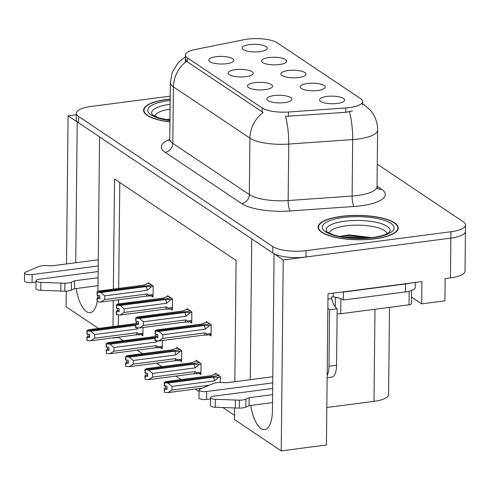 <?xml version="1.0" encoding="UTF-8"?>
<svg xmlns="http://www.w3.org/2000/svg" width="490" height="490" viewBox="0 0 490 490"><rect width="100%" height="100%" fill="white"/><g stroke="black" fill="none" stroke-linecap="round" stroke-linejoin="round"><path stroke-width="0.73" d="M288.181 70.517A12.526 3.81 0.6 0 0 281.119 74.627A12.526 3.81 0.6 0 0 298.655 77.536A12.526 3.81 0.6 0 0 305.705 74.884A12.526 3.81 0.6 0 0 301.172 71.111A12.526 3.81 0.6 0 0 288.181 70.517M254.769 82.62A12.526 3.81 0.6 0 0 247.707 86.73A12.526 3.81 0.6 0 0 265.243 89.639A12.526 3.81 0.6 0 0 272.293 86.987A12.526 3.81 0.6 0 0 267.761 83.208A12.526 3.81 0.6 0 0 254.769 82.62M307.524 83.478A12.526 3.81 0.6 0 0 300.462 87.588A12.526 3.81 0.6 0 0 317.998 90.497A12.526 3.81 0.6 0 0 325.048 87.845A12.526 3.81 0.6 0 0 320.515 84.072A12.526 3.81 0.6 0 0 307.524 83.478M326.867 96.438A12.526 3.81 0.6 0 0 319.805 100.548A12.526 3.81 0.6 0 0 337.341 103.457A12.526 3.81 0.6 0 0 344.39 100.805A12.526 3.81 0.6 0 0 339.858 97.032A12.526 3.81 0.6 0 0 326.867 96.438M268.839 57.557A12.526 3.81 0.6 0 0 261.776 61.667A12.526 3.81 0.6 0 0 279.312 64.576A12.526 3.81 0.6 0 0 286.362 61.924A12.526 3.81 0.6 0 0 281.83 58.151A12.526 3.81 0.6 0 0 268.839 57.557M249.496 44.596A12.526 3.81 0.6 0 0 242.434 48.706A12.526 3.81 0.6 0 0 259.97 51.615A12.526 3.81 0.6 0 0 267.019 48.963A12.526 3.81 0.6 0 0 262.487 45.19A12.526 3.81 0.6 0 0 249.496 44.596M216.084 56.699A12.526 3.81 0.6 0 0 209.022 60.809A12.526 3.81 0.6 0 0 226.558 63.718A12.526 3.81 0.6 0 0 233.608 61.066A12.526 3.81 0.6 0 0 229.075 57.287A12.526 3.81 0.6 0 0 216.084 56.699M235.427 69.66A12.526 3.81 0.6 0 0 228.364 73.77A12.526 3.81 0.6 0 0 245.9 76.679A12.526 3.81 0.6 0 0 252.95 74.027A12.526 3.81 0.6 0 0 248.418 70.248A12.526 3.81 0.6 0 0 235.427 69.66M274.112 95.581A12.526 3.81 0.6 0 0 267.05 99.691A12.526 3.81 0.6 0 0 284.586 102.6A12.526 3.81 0.6 0 0 291.636 99.948A12.526 3.81 0.6 0 0 287.103 96.175A12.526 3.81 0.6 0 0 274.112 95.581M247.346 39.145A22.546 6.854 0.6 0 0 243.928 39.708L195.143 49.521A22.546 6.854 0.6 0 0 185.441 55.039A22.546 6.854 0.6 0 0 187.505 57.949L262.193 107.996A22.546 6.854 0.6 0 0 288.402 112.008L345.805 107.972A22.546 6.854 0.6 0 0 362.625 101.522A22.546 6.854 0.6 0 0 360.56 98.613L277.248 42.789A22.546 6.854 0.6 0 0 247.346 39.145M76.262 288.512A26.723 10.719 -97.4 0 0 90.215 312.638A26.723 10.719 -97.4 0 0 97.192 301.748L100.707 302.085L146.044 296.168L153.07 295.684M97.718 297.902A26.723 10.719 -97.4 0 0 97.878 295.452M274.265 253.826L283.226 259.976L450.855 238.109A25.051 7.62 0.6 0 0 465.433 231.354A25.051 7.62 0.6 0 1 450.855 238.109L305.981 257.011A25.051 7.62 0.6 0 1 272.752 252.956L78.553 122.831A25.051 7.62 0.6 0 1 76.256 119.603L76.324 113.239A25.051 7.62 0.6 0 0 78.621 116.467L272.82 246.593A25.051 7.62 0.6 0 0 306.048 250.647L450.923 231.746A25.051 7.62 0.6 0 0 465.5 224.99A25.051 7.62 0.6 0 0 463.203 221.756L377.263 164.168M76.305 114.74L68.073 115.818L77.224 121.943L75.748 262.744M97.951 291.434L99.568 136.918L251.731 238.875L250.261 379.677M283.226 259.976L281.229 450.892L326.432 444.994L328.018 293.853L421.921 281.603L421.688 303.874L411.52 297.062M465.5 224.99L465.016 271.123A25.051 7.62 0.6 0 1 450.439 277.879L445.134 278.577L444.896 300.848L421.688 303.874M98.466 328.435L66.076 306.728L66.242 291.152M66.524 263.951L68.073 115.818M250.77 405.438A26.723 10.719 -97.4 0 0 264.723 429.571A26.723 10.719 -97.4 0 0 272.44 410.559L274.082 253.851M234.839 381.685L236.107 260.447L114.531 178.985L113.374 289.106M113.257 300.444L112.982 326.536M281.229 450.892L234.441 419.544L234.563 407.974M389.495 307.371L388.582 394.579A25.051 7.62 -179.4 0 1 374.005 401.335L326.83 407.49M118.176 337.181L123.119 340.703M137.261 350.179L142.461 353.664M156.604 363.139L161.804 366.624M175.947 376.099L181.147 379.585M195.29 389.06L199.075 391.596M210.13 399.001L210.516 399.264M222.864 407.533L234.483 415.324M118.176 337.39L112.865 338.082M119.793 182.513L118.684 288.414M118.568 299.751L118.525 303.923M118.409 314.892L118.292 325.844M199.154 373.502L200.937 374.697L201.053 363.555L196.165 360.285L196.159 361.246M179.812 360.542L181.594 361.736L181.71 350.595L176.823 347.324L176.81 348.286M160.469 347.582L162.251 348.776L162.337 340.495M141.126 334.621L142.909 335.809L142.994 327.534M220.335 382.463L220.396 376.522L215.508 373.245L215.502 374.207M189.961 321.838L191.737 323.033L191.853 311.897L186.966 308.62L186.96 309.582M170.618 308.878L172.394 310.072L172.511 298.931L167.623 295.66L167.617 296.622M151.269 295.917L153.052 297.112L153.168 285.97L148.28 282.699L148.274 283.661M209.304 334.799L211.086 335.993L211.202 324.858L206.308 321.581L206.302 322.543M170.183 99.041A40.082 12.189 0.6 0 0 166.9 99.421A40.082 12.189 0.6 0 0 143.576 110.226A40.082 12.189 0.6 0 0 169.944 121.967M341.408 216.347A40.082 12.189 0.6 0 0 318.084 227.158A40.082 12.189 0.6 0 0 374.924 238.808A40.082 12.189 0.6 0 0 398.248 227.997A40.082 12.189 0.6 0 0 341.408 216.347M352.396 110.961L345.762 112.302L285.492 116.375A29.229 7.16 86 0 1 288.739 144.072A33.4 10.155 -179.4 0 1 249.912 138.125A29.229 25.253 123.8 0 1 263.154 112.492L187.462 61.912L186.653 61.238L185.404 58.678M170.214 96.132L90.895 106.483A25.051 7.62 0.6 0 0 76.324 113.239M157.78 336.348L156.09 336.569L154.987 337.267L157.768 337.69L157.798 334.511L155.306 334.278L155.342 331.093L158.834 331.418L162.815 334.737L162.778 338.394L205.224 332.851L206.768 334.002L206.737 335.129L204.073 335.05L158.736 340.966L154.95 340.452L154.987 337.267M210.584 324.447L209.193 324.013L155.342 331.093M211.19 325.483L204.177 325.507L158.834 331.418M209.401 325.715L205.261 329.2L162.815 334.737M207.515 322.383L204.936 322.72L201.941 324.006L156.604 329.923L155.054 330.903L209.052 324.031M208.912 323.32L208.287 323.4L209.059 323.915M156.114 334.352L156.09 336.569M205.261 329.2A5.678 2.279 -97.4 0 0 204.177 325.507M162.778 338.394L158.736 340.966M155.238 340.642L155.275 337.457M205.224 332.851A5.678 2.279 82.6 0 1 204.073 335.05M155.054 330.903L155.232 334.119M155.306 334.278L155.269 331.044M155.128 330.952L155.091 334.137M216.709 374.048L214.136 374.385L211.141 375.671L165.798 381.588L164.254 382.568L218.252 375.695M164.328 382.616L164.291 385.802L164.254 382.568M165.314 386.016L165.289 388.233L164.187 388.931L164.438 392.306L164.469 389.121L166.968 389.354L166.998 386.175L164.432 385.893L164.462 382.708L168.033 383.082L172.014 386.402L171.978 390.052L209.224 385.195M164.505 385.942L164.536 382.757M219.783 376.106L218.393 375.677L164.462 382.708M218.111 374.985L217.487 375.064L218.252 375.579M171.978 390.052L167.935 392.631L202.156 388.166M164.438 392.306L167.935 392.631M168.033 383.082L213.377 377.165A5.678 2.279 82.6 0 1 214.461 380.865L172.014 386.402M213.377 377.165L218.601 377.38L214.461 380.865M218.601 377.38L220.39 377.147M165.289 388.233L166.98 388.013M138.437 323.388L136.747 323.608L135.644 324.307L138.425 324.729L138.456 321.55L135.963 321.318L135.993 318.132L139.491 318.457L143.472 321.777L143.435 325.427L185.882 319.89L187.425 321.042L187.394 322.169L184.73 322.089L139.393 328.006L135.608 327.491L135.644 324.307M191.241 311.481L189.851 311.052L135.993 318.132M191.847 312.522L184.834 312.54L139.491 318.457M190.059 312.755L185.918 316.24L143.472 321.777M188.172 309.423L185.594 309.76L182.599 311.046L137.255 316.963L135.712 317.943L189.71 311.07M189.569 310.36L188.944 310.44L189.716 310.954M136.771 321.391L136.747 323.608M185.918 316.24A5.678 2.279 -97.4 0 0 184.834 312.54M143.435 325.427L139.393 328.006M135.895 327.681L135.932 324.496M185.882 319.89A5.678 2.279 82.6 0 1 184.73 322.089M135.712 317.943L135.889 321.158M135.963 321.318L135.92 318.084M135.785 317.992L135.748 321.177M119.095 310.427L117.404 310.648L116.302 311.346L119.082 311.769L119.113 308.584L116.62 308.357L116.651 305.172L120.148 305.497L124.129 308.816L124.093 312.467L166.539 306.93L168.082 308.081L168.052 309.208L165.387 309.129L120.05 315.046L116.265 314.525L116.302 311.346M171.898 298.52L170.508 298.092L116.651 305.172M172.505 299.562L165.491 299.58L120.148 305.497M170.716 299.794L166.576 303.273L124.129 308.816M168.823 296.462L166.251 296.799L163.256 298.085L117.912 304.002L116.369 304.982L170.367 298.11M170.226 297.399L169.601 297.479L170.367 297.993M117.429 308.431L117.404 310.648M166.576 303.273A5.678 2.279 -97.4 0 0 165.491 299.58M124.093 312.467L120.05 315.046M116.553 314.721L116.583 311.536M166.539 306.93A5.678 2.279 82.6 0 1 165.387 309.129M116.369 304.982L116.547 308.192M116.62 308.357L116.577 305.123M116.442 305.031L116.406 308.21M99.752 297.467L98.061 297.687L96.959 298.386L99.74 298.808L99.77 295.623L97.277 295.397L97.308 292.212L100.805 292.536L104.787 295.85L104.75 299.506L147.196 293.969L148.74 295.121L148.709 296.248M152.555 285.56L151.165 285.125L97.308 292.212M153.162 286.601L146.143 286.619L100.805 292.536M151.373 286.834L147.233 290.313L104.787 295.85M97.24 298.575L97.21 301.76L96.959 298.386M149.481 283.502L146.902 283.839L143.913 285.125L98.57 291.042L97.02 292.022L151.024 285.143M150.877 284.439L150.258 284.519L151.024 285.033M98.086 295.47L98.061 297.687M147.233 290.313A5.678 2.279 -97.4 0 0 146.143 286.619M104.75 299.506L100.707 302.085M147.196 293.969A5.678 2.279 82.6 0 1 146.044 296.168M97.02 292.022L97.204 295.231M97.277 295.397L97.234 292.163M97.094 292.071L97.063 295.25M197.366 361.087L194.787 361.424L191.798 362.71L146.455 368.627L144.905 369.607L198.909 362.735M144.979 369.656L144.948 372.835L144.905 369.607M145.971 373.055L145.947 375.273L144.844 375.971L145.095 379.346L145.126 376.161L147.625 376.394L147.655 373.209L145.089 372.933L145.12 369.748L148.691 370.122L152.672 373.441L152.635 377.092L195.081 371.555A5.678 2.279 82.6 0 1 193.93 373.754L200.955 373.27M145.163 372.982L145.193 369.797M200.441 363.145L199.05 362.716L145.12 369.748M198.762 362.024L198.144 362.104L198.909 362.618M195.081 371.555L196.625 372.706L196.594 373.833M152.635 377.092L148.593 379.67L193.93 373.754M145.095 379.346L148.593 379.67M148.691 370.122L194.028 364.205A5.678 2.279 82.6 0 1 195.118 367.898L152.672 373.441M194.028 364.205L199.258 364.419L195.118 367.898M199.258 364.419L201.047 364.186M145.947 375.273L147.637 375.052M178.023 348.127L175.445 348.464L172.456 349.75L127.112 355.666L125.563 356.647L179.567 349.768M125.636 356.696L125.532 359.825L125.563 356.647M126.628 360.095L126.604 362.312L125.501 363.01L125.752 366.385L125.783 363.2L128.276 363.433L128.313 360.248L125.746 359.972L125.777 356.787L129.348 357.161L133.329 360.475L133.292 364.131L175.739 358.594A5.678 2.279 82.6 0 1 174.587 360.793L181.612 360.309M125.82 360.021L125.85 356.836M181.098 350.185L179.708 349.75L125.777 356.787M179.42 349.064L178.801 349.143L179.567 349.658M175.739 358.594L177.276 359.746L177.251 360.873M133.292 364.131L129.25 366.71L174.587 360.793M125.752 366.385L129.25 366.71M129.348 357.161L174.685 351.244A5.678 2.279 82.6 0 1 175.775 354.938L133.329 360.475M174.685 351.244L179.916 351.459L175.775 354.938M179.916 351.459L181.704 351.226M126.604 362.312L128.294 362.092M156.102 335.503L153.107 336.789L107.769 342.7L106.22 343.686L154.987 337.383M106.293 343.735L106.263 346.914L106.22 343.686M107.285 347.134L107.261 349.346L106.152 350.05L106.41 353.425L106.44 350.24L108.933 350.473L108.97 347.288L106.404 347.012L106.434 343.827L110.005 344.201L113.986 347.514L113.943 351.171L156.39 345.634A5.678 2.279 82.6 0 1 155.244 347.833L162.264 347.343M106.477 347.061L106.508 343.876M154.987 337.494L106.434 343.827M156.39 345.634L157.933 346.785L157.909 347.912M113.943 351.171L109.907 353.743L155.244 347.833M106.41 353.425L109.907 353.743M110.005 344.201L154.975 338.333M156.206 340.734A5.678 2.279 82.6 0 1 156.433 341.977L113.986 347.514M157.517 340.85L156.433 341.977M107.261 349.346L108.952 349.125M136.759 322.543L133.764 323.829L88.427 329.739L86.877 330.726L135.644 324.423M86.951 330.774L86.92 333.953L86.877 330.726M87.937 334.174L87.918 336.385L86.81 337.089L87.067 340.464L87.097 337.279L89.59 337.512L89.627 334.327L87.061 334.051L87.091 330.866L90.662 331.24L94.644 334.554L94.601 338.21L137.047 332.673A5.678 2.279 82.6 0 1 135.901 334.872L142.921 334.382M87.134 334.1L87.165 330.915M135.638 324.533L87.091 330.866M137.047 332.673L138.59 333.825L138.56 334.952M94.601 338.21L90.564 340.783L135.901 334.872M87.067 340.464L90.564 340.783M90.662 331.24L135.632 325.372M136.863 327.767A5.678 2.279 82.6 0 1 137.09 329.017L94.644 334.554M138.168 327.89L137.09 329.017M87.918 336.385L89.609 336.165M36.009 282.019L32.058 282.54L32.144 274.584L98.221 265.96M98.012 285.67L74.535 288.739L74.615 280.782L98.098 277.72M98.159 271.558L39.127 279.263A5.335 1.623 -179.4 0 0 36.027 280.703A5.335 1.623 -179.4 0 0 40.866 282.363L64.907 283.245A8.348 2.542 0.6 0 0 71.411 282.191L74.615 280.782M74.535 288.739L71.326 290.147L71.411 282.191M64.907 283.245L64.821 291.201L40.78 290.319A5.335 1.623 0.6 0 1 35.942 288.653L36.027 280.703M64.821 291.201A8.348 2.542 0.6 0 0 71.326 290.147M60.901 283.122L60.821 291.072M98.282 259.804L52.271 265.807L46.581 265.555A8.348 2.542 0.6 0 0 39.568 266.266L25.56 272.109A5.335 1.623 -179.4 0 0 24.586 273.034L24.5 280.99A5.335 1.623 0.6 0 0 32.058 282.54M32.144 274.584A5.335 1.623 -179.4 0 1 24.586 273.034M210.522 398.952L206.572 399.466L206.651 391.51L272.728 382.892M333.212 293.173L333.169 296.879L331.657 297.075L331.638 298.667L327.963 299.145M409.56 283.214A16.703 5.078 -179.4 0 1 405.591 283.955L343.392 292.071A16.703 5.078 0.6 0 0 343.153 291.881M343.392 292.071L343.306 300.027A16.703 5.078 0.6 0 0 333.169 296.879M405.591 283.955L405.506 291.911L343.306 300.027M405.506 291.911A16.703 5.078 0.6 0 0 415.226 287.41L415.275 282.473M327.136 377.735L331.742 377.135A16.703 6.701 -97.4 0 0 336.563 365.252L337.157 308.774L329.574 309.766A16.703 6.701 82.6 0 1 327.865 308.137M327.161 375.524A16.703 6.701 -97.4 0 0 328.98 366.244L329.574 309.766M331.638 298.667A16.703 6.701 -97.4 0 0 337.157 308.774M272.52 402.602L249.043 405.665L249.128 397.709L272.605 394.646M272.667 388.49L213.634 396.19A5.335 1.623 -179.4 0 0 210.535 397.629A5.335 1.623 -179.4 0 0 215.373 399.295L239.414 400.177A8.348 2.542 0.6 0 0 245.919 399.123L249.128 397.709M249.043 405.665L245.833 407.08L245.919 399.123M239.414 400.177L239.328 408.127L215.294 407.251A5.335 1.623 0.6 0 1 210.449 405.585L210.535 397.629M239.328 408.127A8.348 2.542 0.6 0 0 245.833 407.08M235.414 400.048L235.329 408.005M272.789 376.737L226.778 382.739L221.088 382.488A8.348 2.542 0.6 0 0 214.081 383.198L200.073 389.042A5.335 1.623 -179.4 0 0 199.093 389.96L199.007 397.917A5.335 1.623 0.6 0 0 206.572 399.466M206.651 391.51A5.335 1.623 -179.4 0 1 199.093 389.96M154.742 116.24A28.898 8.783 -179.4 0 1 170.079 109.117M169.944 121.832A39.666 12.06 -179.4 0 1 143.993 110.232A39.666 12.06 -179.4 0 1 167.072 99.537A39.666 12.06 -179.4 0 1 170.183 99.176M165.889 119.707L169.975 119.07M329.249 233.167A28.898 8.783 -179.4 0 1 346.014 225.847A28.898 8.783 -179.4 0 1 386.959 233.773M371.524 237.607L349.009 234.888L339.76 236.4M341.579 216.464A39.666 12.06 -179.4 0 1 397.831 227.991A39.666 12.06 -179.4 0 1 374.752 238.691A39.666 12.06 -179.4 0 1 318.5 227.164A39.666 12.06 -179.4 0 1 341.579 216.464M337.108 313.674A4.177 1.268 0.6 0 0 340.758 313.729L409.021 304.823A4.177 1.268 0.6 0 0 411.453 303.702L411.588 290.521M335.491 297.21A4.177 1.268 0.6 0 0 338.645 297.908M344.286 237.282L347.704 236.976L365.95 238.103M340.403 236.633L347.716 235.708L370.177 237.76M450.439 277.879L450.923 231.746M374.005 401.335L374.973 309.27M288.402 112.008L288.359 116.344M262.193 107.996L262.156 111.959M345.805 107.972L345.762 112.302M187.505 57.949L187.462 61.912M377.031 186.175L381.471 189.152A8.348 7.215 -56.2 0 1 377.502 188.491M381.471 189.152A41.754 12.697 -179.4 0 1 361.001 205.8A41.754 12.697 -179.4 0 1 354.154 206.48L290.184 210.982A41.754 12.697 -179.4 0 1 241.656 203.552L165.155 152.292A41.754 12.697 -179.4 0 1 169.748 139.381M349.419 111.745A29.229 7.16 86 0 1 352.702 139.57L352.114 196.049A33.4 10.155 0.6 0 0 357.596 195.504A33.4 10.155 0.6 0 0 377.031 186.494L377.668 188.736M362.6 103.874A29.229 25.253 -56.2 0 1 364.278 104.891L369.987 109.84L371.977 112.302C375.744 117.588 377.631 123.492 377.619 130.015A33.4 10.155 -179.4 0 1 358.184 139.025A33.4 10.155 -179.4 0 1 352.702 139.57L288.739 144.072L288.144 200.551L352.114 196.049A8.348 2.046 -94 0 0 354.154 206.48M185.422 56.987L179.946 61.017L177.643 63.394L172.296 72.312L170.355 82.559A33.4 10.155 -179.4 0 0 173.417 86.871L172.823 143.35L249.324 194.604L249.912 138.125L173.417 86.871A29.229 25.253 -56.2 0 1 186.653 61.238M78.621 116.467L78.553 122.831M272.82 246.593L272.752 252.956M306.048 250.647L305.981 257.011M241.656 203.552A8.348 7.215 -56.2 0 0 249.324 194.604A33.4 10.155 0.6 0 0 288.144 200.551A8.348 2.046 -94 0 0 290.184 210.982M170.355 82.559L169.761 139.038A33.4 10.155 0.6 0 0 172.823 143.35A8.348 7.215 -56.2 0 1 165.155 152.292M206.768 334.002L211.11 333.439M187.425 321.042L191.768 320.478M168.082 308.081L172.425 307.518M148.74 295.121L153.082 294.557M196.625 372.706L200.967 372.143M177.276 359.746L181.619 359.182M157.933 346.785L162.276 346.222M138.59 333.825L142.933 333.255M40.866 282.363L40.78 290.319M336.563 365.252L328.98 366.244M215.373 399.295L215.294 407.251M169.957 120.381L158.503 117.802L152.513 114.801L151.851 114.06A31.997 9.727 -179.4 0 1 170.128 104.284M169.957 120.607A35.905 10.915 -179.4 0 1 147.76 110.526A35.905 10.915 -179.4 0 1 168.646 100.591A35.905 10.915 -179.4 0 1 170.171 100.401M326.358 230.992A31.997 9.727 -179.4 0 1 344.758 221.198A31.997 9.727 -179.4 0 1 377.012 222.491A31.997 9.727 -179.4 0 1 389.893 231.654L386.432 234.024C383.229 235.494 378.617 236.646 372.596 237.472C357.437 239.102 344.243 238.189 333.01 234.735C322.818 230.214 327.724 231.341 326.358 230.986L326.358 230.992M343.153 217.517A35.905 10.915 -179.4 0 1 390.781 223.324A35.905 10.915 -179.4 0 1 373.178 237.638A35.905 10.915 -179.4 0 1 325.55 231.831A35.905 10.915 -179.4 0 1 343.153 217.517M409.021 304.823L409.168 291.25M340.758 313.729L340.918 298.667M335.283 306.93L335.387 297.191M362.625 101.522L362.588 104.952M185.441 55.039L185.367 62.255M364.278 104.891L362.6 103.764M377.619 130.015L377.031 186.494M169.761 139.038L169.075 141.267M206.737 335.135L211.098 334.566M187.394 322.175L191.755 321.605M168.052 309.214L172.413 308.645M143.993 110.232L143.974 111.99M397.831 227.991L397.813 229.749M318.5 227.164L318.482 228.916"/></g></svg>
